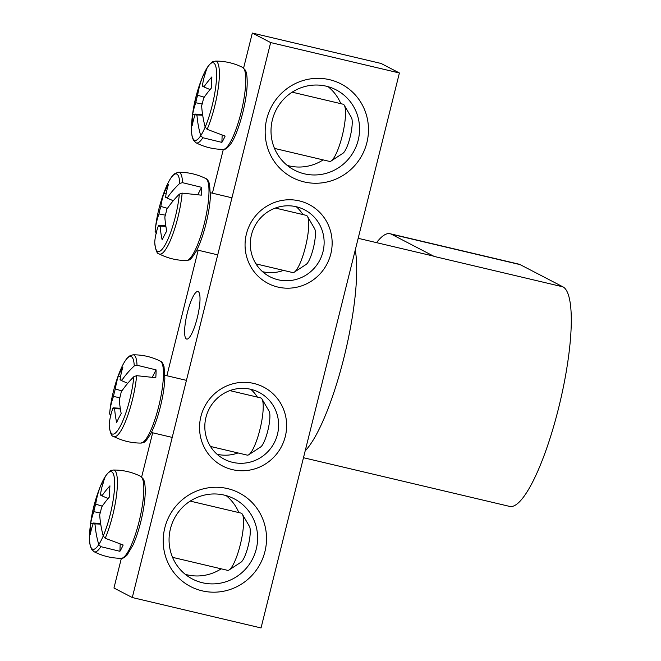 <?xml version="1.0" encoding="UTF-8"?>
<svg xmlns="http://www.w3.org/2000/svg" width="661" height="661" viewBox="0 0 661 661"><rect width="100%" height="100%" fill="white"/><g stroke="black" fill="none" stroke-linecap="round" stroke-linejoin="round"><path stroke-width="0.99" d="M232.606 462.336A37.685 36.685 -62.6 0 1 224.343 459.263A37.685 36.685 -62.6 0 1 207.306 413.051A37.685 36.685 -62.6 0 1 250.816 389.312A37.685 36.685 -62.6 0 1 259.087 392.378A37.685 36.685 -62.6 0 1 276.124 438.598A37.685 36.685 -62.6 0 1 232.606 462.336M232.341 469.624A44.469 43.296 117.4 0 0 285.007 413.629A44.469 43.296 117.4 0 0 211.908 396.369A44.469 43.296 117.4 0 0 232.341 469.624M217.056 454.247A37.685 36.685 117.4 0 0 238.001 452.942M257.393 397.121A37.685 36.685 117.4 0 0 250.792 389.304M270.655 42.568L132.291 597.544L261.037 627.95L399.401 72.983L270.655 42.568L252.328 33.05L381.075 63.456L399.401 72.983M299.342 200.894A44.469 43.296 117.4 0 0 246.685 256.889A44.469 43.296 117.4 0 0 319.775 274.158A44.469 43.296 117.4 0 0 299.342 200.894M329.566 79.684A52.756 51.368 117.4 0 0 267.094 146.114A52.756 51.368 117.4 0 0 353.809 166.597A52.756 51.368 117.4 0 0 329.566 79.684M227.615 488.611A52.756 51.368 117.4 0 0 165.134 555.042A52.756 51.368 117.4 0 0 251.858 575.524A52.756 51.368 117.4 0 0 227.615 488.611M132.291 597.544L113.956 588.017L121.368 558.297M141.652 476.961L152.666 432.79M166.886 375.745L198.184 250.23M212.404 193.186L223.327 149.369M243.603 68.042L252.328 33.05M186.41 338.969A24.432 5.42 103.3 0 1 187.195 313.388A24.432 5.42 103.3 0 1 197.928 291.518A24.432 5.42 103.3 0 1 197.581 316.545A24.432 5.42 103.3 0 1 186.691 339.076A24.432 5.42 103.3 0 1 186.41 338.969M296.335 206.753A37.685 36.685 -62.6 0 1 304.597 209.826A37.685 36.685 -62.6 0 1 321.643 256.038A37.685 36.685 -62.6 0 1 278.124 279.777A37.685 36.685 -62.6 0 1 269.862 276.711A37.685 36.685 -62.6 0 1 252.816 230.499A37.685 36.685 -62.6 0 1 296.335 206.753M262.574 271.696A37.685 36.685 117.4 0 0 283.519 270.39M302.903 214.561A37.685 36.685 117.4 0 0 296.31 206.753M185.262 574.318A45.221 44.031 117.4 0 0 187.146 574.814A45.221 44.031 117.4 0 0 221.195 568.824M238.861 512.589A45.221 44.031 117.4 0 0 226.145 495.61M224.261 495.114A45.221 44.031 -62.6 0 1 234.184 498.799A45.221 44.031 -62.6 0 1 254.634 554.257A45.221 44.031 -62.6 0 1 202.415 582.746A45.221 44.031 -62.6 0 1 192.491 579.061A45.221 44.031 -62.6 0 1 172.05 523.603A45.221 44.031 -62.6 0 1 224.261 495.114M326.22 86.186A45.221 44.031 -62.6 0 1 336.143 89.871A45.221 44.031 -62.6 0 1 356.585 145.329A45.221 44.031 -62.6 0 1 304.374 173.818A45.221 44.031 -62.6 0 1 294.451 170.133A45.221 44.031 -62.6 0 1 274.001 114.675A45.221 44.031 -62.6 0 1 326.22 86.186M287.213 165.39A45.221 44.031 117.4 0 0 289.097 165.886A45.221 44.031 117.4 0 0 323.146 159.896M340.82 103.661A45.221 44.031 117.4 0 0 328.104 86.682M105.19 538.269A42.023 9.32 -76.7 0 0 116.65 494.205A42.023 9.32 -76.7 0 0 113.312 470.029C111.197 471.062 111.825 468.046 105.529 476.085L105.38 476.358A39.891 8.849 103.3 0 1 114.609 486.132A39.891 8.849 103.3 0 1 103.223 535.988L105.19 538.269L123.169 545.003A43.477 9.642 103.3 0 1 121.541 548.39A43.477 9.642 103.3 0 1 119.922 551.307L100.869 546.664L98.786 544.623A39.891 8.849 103.3 0 1 89.822 530.527A39.891 8.849 103.3 0 1 110.627 471.623A39.891 8.849 103.3 0 1 105.81 529.321A39.891 8.849 103.3 0 1 89.822 530.527C89.26 537.244 89.442 542.458 90.367 546.176L91.474 549.076L94.027 551.695A42.023 9.32 -76.7 0 0 100.869 546.664M100.959 484.959L100.075 487.083A39.891 8.849 103.3 0 1 100.943 484.992L103.149 483.695M98.786 544.623A150.634 111.998 -159.9 0 1 94.986 523.842A14.947 3.313 103.3 0 1 94.383 524.016A14.947 3.313 103.3 0 1 93.416 523.033A150.634 94.614 175.9 0 0 90.317 534.228A149.7 111.304 -159.9 0 1 90.722 523.215A150.634 100.439 8.5 0 1 93.829 511.68A14.947 3.313 103.3 0 1 95.696 504.186A150.634 111.998 -159.9 0 1 100.943 484.992M95.696 504.186L102.29 506.128M105.38 476.358A150.634 106.173 33.9 0 0 100.389 495.056A14.947 3.313 103.3 0 1 101.249 494.949A14.947 3.313 103.3 0 1 101.959 495.874A150.634 100.439 8.5 0 1 109.949 485.835A149.7 105.52 33.9 0 0 109.552 496.841A150.634 94.614 175.9 0 0 101.546 507.227A14.947 3.313 103.3 0 1 99.679 514.721A150.634 106.173 33.9 0 0 103.223 535.988M101.893 495.7L100.389 495.056M190.211 501.104L241.067 513.11A29.398 6.519 103.3 0 1 242.339 514.2A29.398 6.519 103.3 0 1 243.545 523.768A29.398 6.519 103.3 0 1 229.177 569.922A29.398 6.519 103.3 0 1 227.558 570.327L172.546 557.339M229.177 569.922L241.034 562.164A18.838 4.181 -76.7 0 0 250.246 532.576A18.838 4.181 -76.7 0 0 249.47 526.445L242.339 514.2M100.736 524.165L94.986 523.842M93.416 523.033L100.629 523.495M101.959 495.874L108.115 498.501M100.208 512.944L93.829 511.68M90.722 523.215L93.135 523.809M120.178 544.218L119.922 551.307M207.141 129.341A42.023 9.32 -76.7 0 0 218.609 85.277A42.023 9.32 -76.7 0 0 215.271 61.101C213.156 62.134 213.776 59.126 207.488 67.158L207.339 67.43A39.891 8.849 103.3 0 1 216.568 77.205A39.891 8.849 103.3 0 1 205.183 127.061L207.141 129.341L225.128 136.075A43.477 9.642 103.3 0 1 221.881 142.379L202.828 137.736L200.737 135.695A39.891 8.849 103.3 0 1 191.773 121.599A39.891 8.849 103.3 0 1 212.586 62.696A39.891 8.849 103.3 0 1 207.761 120.393A39.891 8.849 103.3 0 1 191.773 121.599C191.211 128.317 191.401 133.539 192.326 137.248L193.425 140.149L195.978 142.768A42.023 9.32 -76.7 0 0 202.828 137.736M207.339 67.43A150.634 106.173 33.9 0 0 202.349 86.137A14.947 3.313 103.3 0 1 203.208 86.021A14.947 3.313 103.3 0 1 203.919 86.946A150.634 100.439 8.5 0 1 211.908 76.907A149.7 105.52 33.9 0 0 211.503 87.913A150.634 94.614 175.9 0 0 203.505 98.299A14.947 3.313 103.3 0 1 201.638 105.793A150.634 106.173 33.9 0 0 205.183 127.061M202.91 76.032L202.035 78.155A39.891 8.849 103.3 0 1 202.902 76.065L205.108 74.767M200.737 135.695A150.634 111.998 -159.9 0 1 196.945 114.915A14.947 3.313 103.3 0 1 196.342 115.088A14.947 3.313 103.3 0 1 195.375 114.105A150.634 94.614 175.9 0 0 192.277 125.301A149.7 111.304 -159.9 0 1 192.673 114.295A150.634 100.439 8.5 0 1 195.788 102.752A14.947 3.313 103.3 0 1 197.656 95.258A150.634 111.998 -159.9 0 1 202.902 76.065M222.137 135.29L221.881 142.379M202.687 115.237L196.945 114.915M292.17 92.176L343.026 104.19A29.398 6.519 103.3 0 1 344.29 105.281A29.398 6.519 103.3 0 1 342.613 134.29A29.398 6.519 103.3 0 1 331.136 160.995A29.398 6.519 103.3 0 1 329.517 161.4L274.505 148.411M331.136 160.995L342.993 153.236A18.838 4.181 -76.7 0 0 350.347 136.116A18.838 4.181 -76.7 0 0 351.429 117.518L344.29 105.281M202.167 104.017L195.788 102.752M197.656 95.258L204.241 97.2M203.844 86.773L202.349 86.137M203.919 86.946L210.066 89.574M195.375 114.105L202.588 114.568M192.673 114.295L195.094 114.882M182.535 182.676A42.023 9.32 -76.7 0 0 178.47 172.265L175.008 173.463L172.728 175.562C170.232 178.47 167.737 183.056 165.233 189.319A39.891 8.849 103.3 0 1 179.759 183.378L182.535 182.676L201.588 187.319A43.477 9.642 103.3 0 1 201.308 195.16L182.155 193.119L179.371 194.119A39.891 8.849 103.3 0 1 166.142 243.017A39.891 8.849 103.3 0 1 154.715 242.058L154.707 242.223C155.484 250.056 156.979 253.956 159.177 253.931A42.023 9.32 -76.7 0 0 172.257 235.746A42.023 9.32 -76.7 0 0 182.155 193.119M156.492 233.308L155.104 231.325A150.634 100.439 8.5 0 1 155.178 230.532A150.634 100.439 8.5 0 1 158.987 213.908A14.947 3.313 103.3 0 1 160.854 206.414A150.634 111.998 -159.9 0 1 163.854 193.433A149.7 99.819 8.5 0 1 168.406 184.584A150.634 106.173 33.9 0 0 165.547 197.292A14.947 3.313 103.3 0 1 166.407 197.185A14.947 3.313 103.3 0 1 167.117 198.102A150.634 100.439 8.5 0 1 179.759 183.378M167.117 198.102L173.265 200.737M201.588 187.319L197.895 194.491M179.371 194.119A150.634 94.614 175.9 0 0 166.704 209.454A14.947 3.313 103.3 0 1 164.837 216.948A150.634 106.173 33.9 0 0 166.721 231.086A149.7 94.027 175.9 0 0 162.168 239.935A150.634 111.998 -159.9 0 1 160.144 226.07A14.947 3.313 103.3 0 1 159.541 226.244A14.947 3.313 103.3 0 1 158.574 225.261A150.634 94.614 175.9 0 0 154.715 242.058M275.364 208.058L306.225 215.346A29.398 6.519 103.3 0 1 307.489 216.436A29.398 6.519 103.3 0 1 307.282 238.324A29.398 6.519 103.3 0 1 298.656 266.276A29.398 6.519 103.3 0 1 294.327 272.15A29.398 6.519 103.3 0 1 292.707 272.555L255.972 263.879M294.327 272.15L306.192 264.392A18.838 4.181 -76.7 0 0 308.96 260.632A18.838 4.181 -76.7 0 0 314.496 242.711A18.838 4.181 -76.7 0 0 314.619 228.681L307.489 216.436M165.886 226.393L160.144 226.07M158.574 225.261L165.787 225.723M165.366 215.172L158.987 213.908M160.854 206.414L167.44 208.364M167.043 197.936L165.547 197.292M163.854 193.433L166.093 193.979M137.017 365.236A42.023 9.32 -76.7 0 0 132.952 354.817L129.498 356.015L127.209 358.122C124.722 361.03 122.219 365.607 119.715 371.87A39.891 8.849 103.3 0 1 134.249 365.938L137.017 365.236L156.07 369.871A43.477 9.642 103.3 0 1 155.789 377.712L136.637 375.679L133.861 376.671A39.891 8.849 103.3 0 1 120.624 425.568A39.891 8.849 103.3 0 1 109.197 424.618L109.189 424.783C109.974 432.616 111.461 436.516 113.659 436.483A42.023 9.32 -76.7 0 0 126.747 418.306A42.023 9.32 -76.7 0 0 136.637 375.679M110.974 415.86L109.586 413.885A150.634 100.439 8.5 0 1 109.66 413.084A150.634 100.439 8.5 0 1 113.469 396.468A14.947 3.313 103.3 0 1 115.336 388.974A150.634 111.998 -159.9 0 1 118.336 375.993A149.7 99.819 8.5 0 1 122.888 367.144A150.634 106.173 33.9 0 0 120.029 379.844A14.947 3.313 103.3 0 1 120.889 379.736A14.947 3.313 103.3 0 1 121.599 380.662A150.634 100.439 8.5 0 1 134.249 365.938M121.599 380.662L127.747 383.289M156.07 369.871L152.385 377.043M133.861 376.671A150.634 94.614 175.9 0 0 121.186 392.014A14.947 3.313 103.3 0 1 119.319 399.508A150.634 106.173 33.9 0 0 121.203 413.637A149.7 94.027 175.9 0 0 116.65 422.495A150.634 111.998 -159.9 0 1 114.626 408.63A14.947 3.313 103.3 0 1 114.023 408.804A14.947 3.313 103.3 0 1 113.056 407.82A150.634 94.614 175.9 0 0 109.197 424.618M229.846 390.61L260.707 397.897A29.398 6.519 103.3 0 1 261.971 398.988A29.398 6.519 103.3 0 1 261.773 420.883A29.398 6.519 103.3 0 1 253.138 448.836A29.398 6.519 103.3 0 1 248.817 454.71A29.398 6.519 103.3 0 1 247.197 455.115L210.454 446.439M248.817 454.71L260.674 446.952A18.838 4.181 -76.7 0 0 263.442 443.184A18.838 4.181 -76.7 0 0 268.977 425.263A18.838 4.181 -76.7 0 0 269.11 411.233L261.971 398.988M120.368 408.952L114.626 408.63M113.056 407.82L120.269 408.283M119.848 397.732L113.469 396.468M115.336 388.974L121.921 390.915M121.525 380.488L120.029 379.844M118.336 375.993L120.575 376.539M303.473 457.718L509.639 506.409A113.056 25.068 103.3 0 0 559.297 405.218A113.056 25.068 103.3 0 0 562.941 286.849L434.194 256.443A113.056 25.068 -76.7 0 0 432.872 255.947L358.179 238.307M305.192 450.852A113.056 25.068 -76.7 0 0 343.968 357.601A113.056 25.068 -76.7 0 0 355.246 250.073M434.194 256.443L391.428 234.225A113.056 25.068 103.3 0 0 390.106 233.738A113.056 25.068 103.3 0 0 376.547 242.645M562.941 286.849L520.174 264.64A113.056 25.068 -76.7 0 0 518.852 264.144L390.106 233.738M143.776 491.462A42.164 9.353 103.3 0 1 129.374 549.233A42.164 9.353 103.3 0 1 121.335 558.297C122.649 558.661 124.582 557.57 127.11 555.025L133.059 544.953C136.224 537.864 138.959 529.478 141.272 519.81C143.586 509.937 144.899 501.071 145.222 493.213C145.445 482.547 143.817 479.853 143.288 478.969L140.686 476.341A42.164 9.353 103.3 0 1 143.776 491.462M242.645 67.414A42.164 9.353 103.3 0 1 241.587 110.428A42.164 9.353 103.3 0 1 223.286 149.378C224.682 149.997 226.996 148.419 230.226 144.643C237.877 134.794 246.611 103.471 247.164 84.6C247.429 73.602 245.76 70.901 245.239 70.041L242.645 67.414C234.027 63.126 224.897 61.027 215.271 61.101M194.524 251.461A42.164 9.353 103.3 0 1 186.485 260.533C189.054 259.087 188.988 263.285 196.639 250.461C204.34 235.382 210.115 209.248 210.363 195.755L209.545 184.097C208.422 180.676 207.182 178.842 205.844 178.577A42.164 9.353 103.3 0 1 207.488 207.843A42.164 9.353 103.3 0 1 194.524 251.461M149.006 434.021A42.164 9.353 103.3 0 1 140.967 443.085C143.536 441.647 143.47 445.836 151.121 433.013C154.905 425.502 158.177 415.992 160.937 404.474C163.201 394.791 164.498 386.074 164.845 378.315L164.027 366.648C162.903 363.236 161.672 361.393 160.326 361.129A42.164 9.353 103.3 0 1 161.97 390.395A42.164 9.353 103.3 0 1 149.006 434.021M520.174 264.64L391.428 234.225M113.312 470.029C122.946 469.954 132.068 472.053 140.686 476.341M94.027 551.695C102.604 556.075 111.701 558.281 121.335 558.297M100.075 487.083A150.741 150.741 0 0 0 89.822 530.527M195.978 142.768C204.555 147.147 213.66 149.353 223.286 149.378M202.035 78.155A150.741 150.741 0 0 0 191.773 121.599M159.177 253.931C167.754 258.311 176.859 260.508 186.485 260.533M178.47 172.265C188.096 172.182 197.218 174.289 205.844 178.577M165.233 189.319A150.741 150.741 0 0 0 155.178 230.532M196.912 249.932L217.733 254.849M210.421 192.715L231.953 197.804M113.659 436.483C122.235 440.862 131.341 443.068 140.967 443.085M132.952 354.817C142.578 354.742 151.708 356.841 160.326 361.129M119.715 371.87A150.741 150.741 0 0 0 109.66 413.092M151.394 432.492L172.215 437.408M164.903 375.274L186.435 380.356"/></g></svg>
